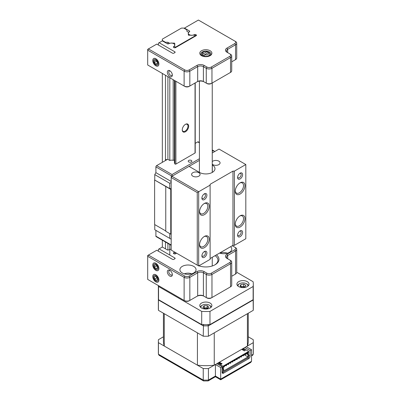 <?xml version="1.0" encoding="UTF-8"?>
<svg xmlns="http://www.w3.org/2000/svg" width="401" height="401" viewBox="0 0 401 401"><rect width="100%" height="100%" fill="white"/><g stroke="black" fill="none" stroke-linecap="round" stroke-linejoin="round"><path stroke-width="0.6" d="M169.834 276.104A3.534 2.04 60 0 1 167.337 271.778A3.534 2.04 60 0 1 169.834 270.334L169.834 270.334A3.534 2.04 60 0 1 172.335 274.665A3.534 2.04 60 0 1 169.834 276.104M170.219 270.59A2.526 1.459 -120 0 0 169.287 270.62A2.526 1.459 -120 0 0 168.901 272.645A2.526 1.459 -120 0 0 170.55 274.87A2.526 1.459 -120 0 0 171.813 274.996A2.526 1.459 -120 0 0 172.305 274.199M155.839 270.334A4.341 2.506 60 0 1 152.766 265.016A4.341 2.506 60 0 1 155.839 263.241L155.839 263.241A4.341 2.506 60 0 1 158.906 268.56A4.341 2.506 60 0 1 155.839 270.334M155.839 281.878A4.341 2.506 60 0 1 152.766 276.56A4.341 2.506 60 0 1 155.839 274.785L155.839 274.785A4.341 2.506 60 0 1 158.906 280.104A4.341 2.506 60 0 1 155.839 281.878M193.693 266.379A8.08 4.667 0 0 0 184.891 265.367A8.08 4.667 0 0 0 179.904 269.678A8.08 4.667 0 0 0 182.27 272.976A8.08 4.667 0 0 0 191.071 273.988A8.08 4.667 0 0 0 196.059 269.678A8.08 4.667 0 0 0 193.693 266.379M229.823 287.236L230.54 286.825L229.823 287.236A3.028 1.749 180 0 1 229.823 287.236L230.54 286.825L230.54 263.738L211.969 274.454A4.04 2.331 180 0 1 206.259 274.454L203.402 272.805A4.04 2.331 0 0 0 197.688 272.805L189.833 277.342A4.04 2.331 180 0 1 184.119 277.342L147.693 256.314L147.693 279.407L184.119 300.434A4.04 2.331 0 0 0 189.833 300.434L197.688 295.898A4.04 2.331 180 0 1 203.402 295.898L206.259 297.547A4.04 2.331 0 0 0 211.969 297.547L230.54 286.825A4.04 2.331 0 0 0 231.723 285.176L231.723 262.089A4.04 2.331 180 0 1 230.54 263.738L229.823 262.5A3.028 1.749 0 0 0 229.823 260.023L226.966 258.374A5.048 2.917 180 0 1 226.966 254.254L234.826 249.718A3.028 1.749 0 0 0 234.826 247.242L232.244 245.753M231.723 276.249L234.826 274.454A3.028 1.749 180 0 1 234.826 274.454L235.537 274.043A4.04 2.331 0 0 0 236.72 272.394L236.72 249.307A4.04 2.331 180 0 1 235.537 250.956L227.683 255.487A4.04 2.331 0 0 0 226.5 257.141A4.04 2.331 0 0 0 227.673 258.785M211.257 273.221L211.969 274.454L211.969 297.547L211.257 297.958A3.028 1.749 180 0 1 206.971 297.958L206.259 297.547L206.259 274.454L206.971 273.221A3.028 1.749 0 0 0 211.257 273.221L229.823 262.5M204.114 271.572L203.402 272.805L203.402 295.898L204.114 296.309A5.048 2.917 0 0 0 196.971 296.309L197.688 295.898L197.688 272.805L196.971 271.572A5.048 2.917 180 0 1 204.114 271.572L206.971 273.221M189.117 276.104L189.833 277.342L189.833 300.434L189.117 300.845A3.028 1.749 180 0 1 184.831 300.845L184.119 300.434L184.119 277.342L184.831 276.104A3.028 1.749 0 0 0 189.117 276.104L196.971 271.572M158.41 251.201L158.41 249.302L162.34 247.036L167.287 249.893A1.028 0.591 180 0 0 168.741 249.893L168.801 249.858A3.489 2.015 180 0 1 171.182 249.267M216.425 254.886A13.128 7.579 180 0 1 215.121 264.73A13.128 7.579 180 0 1 198.926 265.818M174.826 258.795L174.826 257.958A1.028 0.591 180 0 1 175.122 258.374A1.028 0.591 180 0 1 174.826 258.795L173.919 259.317A1.028 0.591 180 0 1 172.465 259.317L156.766 250.254L148.41 255.076L184.831 276.104M173.673 253.577A1.028 0.591 180 0 1 173.372 253.161A1.028 0.591 180 0 1 173.673 252.74L173.673 253.577L174.049 253.793A1.028 0.591 180 0 0 175.498 253.793L176.555 253.186M174.52 252.008A3.489 2.015 180 0 1 173.738 252.705L173.673 252.74M174.826 257.958L159.122 248.891M219.568 253.071A8.08 4.667 0 0 0 227.688 253.116A8.08 4.667 0 0 0 231.768 249.061A8.08 4.667 0 0 0 230.64 246.68M214.751 264.936A12.12 6.997 0 0 0 217.954 260.194A12.12 6.997 0 0 0 215.076 255.668M147.693 255.487L147.693 256.314L148.41 255.076L147.693 255.487M229.823 260.023L230.54 260.439A4.04 2.331 180 0 1 231.723 262.089M234.826 247.242L235.537 247.658A4.04 2.331 180 0 1 236.72 249.307M203.783 56.04L204.53 54.782L208.57 52.451L209.317 52.847A4.04 2.331 180 0 1 209.873 54.03A4.04 2.331 180 0 1 207.838 56.055A4.04 2.331 180 0 1 203.783 56.04L203.783 56.496M207.888 52.847L207.888 52.02L207.142 51.629L203.101 53.96L202.355 55.213A4.04 2.331 180 0 1 201.793 54.03A4.04 2.331 180 0 1 202.981 52.381L203.693 51.97A3.028 1.749 0 0 0 203.101 53.96M207.142 51.629A3.028 1.749 0 0 0 203.693 51.97M208.57 52.451A3.028 1.749 0 0 1 207.979 54.441A3.028 1.749 0 0 1 204.53 54.782L202.355 56.04A4.04 2.331 0 0 0 202.41 56.09M202.355 56.04L202.355 55.213M155.839 65.819A4.341 2.506 60 0 1 152.766 60.501A4.341 2.506 60 0 1 155.839 58.726L155.839 58.726A4.341 2.506 60 0 1 158.906 64.045A4.341 2.506 60 0 1 155.839 65.819M170.219 71.022A2.526 1.459 -120 0 0 169.287 71.052A2.526 1.459 -120 0 0 168.761 72.21A2.526 1.459 -120 0 0 170.55 75.303A2.526 1.459 -120 0 0 171.808 75.428A2.526 1.459 -120 0 0 172.305 74.631M169.834 76.541A3.534 2.04 60 0 1 167.332 72.21A3.534 2.04 60 0 1 169.834 70.766L169.834 70.766A3.534 2.04 60 0 1 172.335 75.097A3.534 2.04 60 0 1 169.834 76.541M201.553 55.679L201.553 55.679A6.06 3.499 180 0 1 201.553 50.732A6.06 3.499 180 0 1 210.119 50.732A6.06 3.499 180 0 1 210.119 55.679A6.06 3.499 180 0 1 201.553 55.679M209.733 55.884A5.048 2.917 0 0 0 210.886 54.03A5.048 2.917 0 0 0 209.407 51.97A5.048 2.917 0 0 0 203.903 51.338A5.048 2.917 0 0 0 200.786 54.03A5.048 2.917 0 0 0 201.939 55.884M194.355 35.273L194.29 34.671A3.489 2.015 180 0 1 189.357 34.671A3.489 2.015 180 0 1 188.335 33.248A3.489 2.015 180 0 1 189.357 31.824L189.417 30.952L184.47 28.095L184.119 28.296M174.821 52.631L174.821 51.794A1.028 0.591 180 0 1 175.122 52.21A1.028 0.591 180 0 1 174.821 52.631L173.914 53.153A1.028 0.591 180 0 1 172.465 53.153L156.766 44.09L148.41 48.912L184.826 69.939A3.028 1.749 0 0 0 189.112 69.939L196.966 65.403A5.048 2.917 180 0 1 204.109 65.403L206.966 67.052A3.028 1.749 0 0 0 211.252 67.052L229.818 56.33L230.535 57.569L211.964 68.29A4.04 2.331 180 0 1 206.254 68.29L203.397 66.641A4.04 2.331 0 0 0 197.683 66.641L189.828 71.177A4.04 2.331 180 0 1 184.114 71.177L147.693 50.15L147.693 64.992L184.114 86.02A4.04 2.331 0 0 0 189.828 86.02L197.683 81.483A4.04 2.331 180 0 1 203.397 81.483L206.254 83.132A4.04 2.331 0 0 0 211.964 83.132L230.535 72.411A4.04 2.331 0 0 0 231.718 70.761L231.718 55.919A4.04 2.331 180 0 1 230.535 57.569L230.535 72.411L229.818 72.827A3.028 1.749 180 0 1 229.818 72.827L230.535 72.411L229.818 72.827M158.405 45.037L158.405 43.143L162.34 40.872L167.287 43.729A1.028 0.591 180 0 0 168.741 43.729L168.801 43.689A3.489 2.015 180 0 1 172.605 43.253A3.489 2.015 180 0 1 174.756 45.118A3.489 2.015 180 0 1 173.733 46.541L173.673 47.413L174.049 47.629A1.028 0.591 180 0 0 175.498 47.629L196.179 35.689L196.179 34.852L195.803 34.636L195.803 35.905M229.818 56.33A3.028 1.749 0 0 0 229.818 53.859L226.966 52.21A5.048 2.917 180 0 1 226.966 48.085L234.821 43.549A3.028 1.749 0 0 0 234.821 41.077L198.4 20.05L184.47 28.095M189.417 30.952A1.028 0.591 180 0 1 189.718 31.368A1.028 0.591 180 0 1 189.417 31.789M194.355 34.636A1.028 0.591 180 0 1 195.803 34.636M196.179 34.852A1.028 0.591 180 0 1 196.48 35.273A1.028 0.591 180 0 1 196.179 35.689M173.673 47.413A1.028 0.591 180 0 1 173.372 46.992A1.028 0.591 180 0 1 173.673 46.576M174.821 51.794L159.122 42.727M234.826 60.04A3.028 1.749 180 0 1 234.821 60.045L235.532 59.629A4.04 2.331 0 0 0 236.715 57.98L236.715 43.138A4.04 2.331 180 0 1 235.532 44.787L227.678 49.323A4.04 2.331 0 0 0 226.495 50.972A4.04 2.331 0 0 0 227.668 52.616M211.252 67.052L211.964 68.29L211.964 83.132L211.252 83.543A3.028 1.749 180 0 1 206.966 83.543L206.254 83.132L206.966 83.543M204.109 65.403L203.397 66.641L203.397 81.483L204.109 81.894A5.048 2.917 0 0 0 196.966 81.894L197.683 81.483L196.966 81.894M189.112 69.939L189.828 71.177L189.828 86.02L189.112 86.431A3.028 1.749 180 0 1 184.826 86.431L184.114 86.02L184.114 71.177L184.826 69.939M148.41 48.912L147.693 49.323L147.693 50.15L148.41 48.912M229.818 53.859L230.535 54.27A4.04 2.331 180 0 1 231.718 55.919M234.821 41.077L235.532 41.488A4.04 2.331 180 0 1 236.715 43.138M231.718 61.834L235.532 59.629L234.821 60.045L235.532 59.629L235.532 44.787L234.821 43.549M153.879 62.536A3.253 1.88 -120 0 0 157.047 65.228A3.253 1.88 -120 0 0 157.793 62.005A3.253 1.88 -120 0 0 154.626 59.313A3.253 1.88 -120 0 0 153.879 62.536M155.884 64.205L157.287 64.015L157.242 62.08L155.788 60.34L154.385 60.531L154.435 62.461L155.884 64.205L157.272 63.403M156.54 61.243L154.435 62.461M153.949 267.206A3.253 1.88 -120 0 0 157.147 269.723A3.253 1.88 -120 0 0 157.728 266.364A3.253 1.88 -120 0 0 154.525 263.848A3.253 1.88 -120 0 0 153.949 267.206M155.974 268.765L157.327 268.459L157.192 266.485L155.703 264.81L154.345 265.111L154.485 267.091L155.974 268.765L157.297 267.998M156.631 265.848L154.485 267.091M154.28 279.387A3.253 1.88 -120 0 0 157.533 281.106A3.253 1.88 -120 0 0 157.398 277.276A3.253 1.88 -120 0 0 154.144 275.557A3.253 1.88 -120 0 0 154.28 279.387M156.33 280.434L157.448 279.677L156.956 277.572L155.347 276.229L154.23 276.986L154.721 279.091L156.33 280.434M157.002 277.773L154.721 279.091M155.423 276.294L154.23 276.986M227.352 253.221A6.261 3.614 0 0 0 220.029 253.221M191.643 273.838A6.261 3.614 0 0 0 184.32 273.838M247.257 281.637A6.06 3.499 0 0 0 240.655 280.875A6.06 3.499 0 0 0 236.911 284.108A6.06 3.499 0 0 0 238.685 286.585A6.06 3.499 0 0 0 245.292 287.342A6.06 3.499 0 0 0 249.031 284.108A6.06 3.499 0 0 0 247.257 281.637M210.119 303.076A6.06 3.499 0 0 0 203.518 302.319A6.06 3.499 0 0 0 199.773 305.552A6.06 3.499 0 0 0 201.553 308.023A6.06 3.499 0 0 0 208.154 308.78A6.06 3.499 0 0 0 211.893 305.552A6.06 3.499 0 0 0 210.119 303.076M253.126 286.494L253.126 299.687L209.969 324.604L209.969 311.412L253.126 286.494A47.468 27.408 0 0 0 253.307 284.108A47.468 27.408 0 0 0 253.126 281.723L236.72 272.254M201.703 311.412L201.703 324.604L158.545 299.687L158.545 286.494L201.703 311.412A47.468 27.408 0 0 0 209.969 311.412M253.307 284.108L253.307 297.301A47.468 27.408 180 0 1 253.126 299.687M209.969 324.604A47.468 27.408 180 0 1 201.703 324.604M158.545 299.687A47.468 27.408 180 0 1 158.365 297.301L158.365 285.567M158.435 285.607A47.468 27.408 0 0 0 158.545 286.494M245.036 286.986L244.8 286.845A2.586 1.494 0 0 0 242.304 286.459A2.586 1.494 0 0 0 241.171 286.83M247.868 286.169A4.947 2.857 0 0 0 246.47 283.738L246.901 283.983A5.554 3.208 0 0 1 248.425 285.637M245.081 286.976L242.199 287.422L240.089 286.204L240.861 284.54L243.743 284.093L245.858 285.312L245.081 286.976M246.901 283.983L246.47 283.738A4.947 2.857 0 0 0 239.472 283.738A4.947 2.857 0 0 0 238.074 286.169M239.472 283.738L239.046 283.983A5.554 3.208 0 0 0 237.522 285.637M240.861 286.65L240.861 284.54M240.906 286.675L243.743 286.239L243.743 284.093M245.016 286.986A2.586 1.494 0 0 0 244.8 286.845L243.743 286.239M207.728 308.329A2.586 1.494 0 0 0 205.733 307.853A2.586 1.494 0 0 0 203.984 308.304M210.731 307.612A4.947 2.857 0 0 0 210.024 305.677A4.947 2.857 0 0 0 209.337 305.181A4.947 2.857 0 0 0 202.335 305.181A4.947 2.857 0 0 0 200.936 307.612M211.287 307.076A5.554 3.208 0 0 0 210.535 305.983A5.554 3.208 0 0 0 209.763 305.427L209.337 305.181M207.427 308.655L204.445 308.725L202.851 307.266L204.244 305.742L207.227 305.672L208.821 307.131L207.427 308.655M202.335 305.181L201.909 305.427A5.554 3.208 0 0 0 200.385 307.076M203.919 308.244L204.244 307.888L204.244 305.742M204.244 307.888L207.227 307.818L207.227 305.672M207.753 308.299L207.227 307.818M201.893 198.129A3.534 2.04 -60 0 1 204.395 193.798A3.534 2.04 -60 0 1 206.891 195.242A3.534 2.04 -60 0 1 204.395 199.573A3.534 2.04 -60 0 1 201.893 198.129M201.924 197.663A2.526 1.459 120 0 0 202.415 198.46A2.526 1.459 120 0 0 204.36 197.783A2.526 1.459 120 0 0 205.462 195.242A2.526 1.459 120 0 0 204.941 194.089A2.526 1.459 120 0 0 204.004 194.059M199.538 211.858A6.867 3.965 -60 0 1 204.395 203.447A6.867 3.965 -60 0 1 209.247 206.254A6.867 3.965 -60 0 1 204.395 214.665A6.867 3.965 -60 0 1 199.538 211.858M199.553 211.422A5.86 3.383 120 0 0 200.751 213.718A5.86 3.383 120 0 0 205.262 212.149A5.86 3.383 120 0 0 207.823 206.254A5.86 3.383 120 0 0 206.605 203.573A5.86 3.383 120 0 0 204.024 203.678M199.538 244.846A6.867 3.965 -60 0 1 204.395 236.435A6.867 3.965 -60 0 1 209.247 239.242A6.867 3.965 -60 0 1 204.395 247.653A6.867 3.965 -60 0 1 199.538 244.846M199.553 244.41A5.86 3.383 120 0 0 200.751 246.705A5.86 3.383 120 0 0 205.262 245.136A5.86 3.383 120 0 0 207.823 239.242A5.86 3.383 120 0 0 206.605 236.56A5.86 3.383 120 0 0 204.024 236.665M201.893 255.858A3.534 2.04 -60 0 1 204.395 251.527A3.534 2.04 -60 0 1 206.891 252.971A3.534 2.04 -60 0 1 204.395 257.297A3.534 2.04 -60 0 1 201.893 255.858M201.924 255.392A2.526 1.459 120 0 0 202.415 256.189A2.526 1.459 120 0 0 204.36 255.512A2.526 1.459 120 0 0 205.462 252.971A2.526 1.459 120 0 0 204.941 251.813A2.526 1.459 120 0 0 204.004 251.783M237.603 235.242A3.534 2.04 -60 0 1 240.104 230.911A3.534 2.04 -60 0 1 242.6 232.354A3.534 2.04 -60 0 1 240.104 236.685A3.534 2.04 -60 0 1 237.603 235.242M237.633 234.775A2.526 1.459 120 0 0 238.124 235.572A2.526 1.459 120 0 0 240.069 234.896A2.526 1.459 120 0 0 241.171 232.354A2.526 1.459 120 0 0 240.65 231.197A2.526 1.459 120 0 0 239.713 231.166M235.247 224.229A6.867 3.965 -60 0 1 240.104 215.818A6.867 3.965 -60 0 1 244.956 218.625A6.867 3.965 -60 0 1 240.104 227.036A6.867 3.965 -60 0 1 235.247 224.229M235.262 223.793A5.86 3.383 120 0 0 236.46 226.089A5.86 3.383 120 0 0 240.971 224.52A5.86 3.383 120 0 0 243.527 218.625A5.86 3.383 120 0 0 242.314 215.944A5.86 3.383 120 0 0 239.728 216.049M235.247 191.242A6.867 3.965 -60 0 1 240.104 182.831A6.867 3.965 -60 0 1 244.956 185.638A6.867 3.965 -60 0 1 240.104 194.049A6.867 3.965 -60 0 1 235.247 191.242M235.262 190.806A5.86 3.383 120 0 0 236.46 193.102A5.86 3.383 120 0 0 240.971 191.533A5.86 3.383 120 0 0 243.527 185.638A5.86 3.383 120 0 0 242.314 182.956A5.86 3.383 120 0 0 239.728 183.062M237.603 177.513A3.534 2.04 -60 0 1 240.104 173.182A3.534 2.04 -60 0 1 242.6 174.625A3.534 2.04 -60 0 1 240.104 178.956A3.534 2.04 -60 0 1 237.603 177.513M237.633 177.052A2.526 1.459 120 0 0 238.124 177.844A2.526 1.459 120 0 0 240.069 177.167A2.526 1.459 120 0 0 241.171 174.625A2.526 1.459 120 0 0 240.65 173.473A2.526 1.459 120 0 0 239.713 173.443M198.836 172.696A4.241 2.451 0 0 0 194.214 172.164A4.241 2.451 0 0 0 191.593 174.43A4.241 2.451 0 0 0 192.836 176.159A4.241 2.451 0 0 0 197.462 176.691A4.241 2.451 0 0 0 200.079 174.43A4.241 2.451 0 0 0 198.836 172.696M212.249 164.194A4.241 2.451 0 0 0 212.836 164.616A4.241 2.451 0 0 0 217.457 165.147A4.241 2.451 0 0 0 220.074 162.886A4.241 2.451 0 0 0 218.836 161.152A4.241 2.451 0 0 0 212.249 161.573M212.249 164.936L212.319 164.981A9.088 5.248 180 0 1 214.981 168.691A9.088 5.248 180 0 1 209.372 173.538A9.088 5.248 180 0 1 199.467 172.4L189.036 166.38L171.899 176.275L198.68 191.738L198.68 265.958L210.104 259.362L210.104 185.142L197.252 192.565L171.182 177.513L171.182 250.084L197.252 265.131L197.252 192.565M234.39 245.342L245.813 238.745L245.813 164.525L234.39 171.122L234.39 245.342L232.961 245.342L232.961 171.122L210.104 184.315L210.104 185.142M210.104 258.535L232.961 245.342M232.961 171.122L234.39 171.122M245.813 164.525L219.031 149.062L212.249 152.981M198.68 265.958L197.252 265.131M171.899 176.275L171.182 176.691L171.182 177.513L171.899 176.275M188.681 126.18A4.546 2.627 120 0 0 185.468 124.325A4.546 2.627 120 0 0 182.255 129.889A4.546 2.627 120 0 0 185.468 131.744A4.546 2.627 120 0 0 188.681 126.18M182.26 129.673A4.04 2.331 120 0 0 183.092 131.327A4.04 2.331 120 0 0 186.204 130.245A4.04 2.331 120 0 0 187.969 126.18A4.04 2.331 120 0 0 187.132 124.33A4.04 2.331 120 0 0 185.282 124.435M165.473 42.676L165.473 42.27L167.899 42.27L169.798 43.363A3.233 1.865 180 0 1 173.172 43.273A0.907 0.526 180 0 1 174.54 43.218A0.907 0.526 180 0 1 174.806 43.589A0.907 0.526 180 0 1 174.445 44.01L174.445 44.28M174.445 44.01A3.233 1.865 180 0 1 174.846 44.907A3.233 1.865 180 0 1 174.425 45.829L174.886 46.812A0.607 0.351 0 0 0 175.899 46.972L195.036 35.92A0.607 0.351 0 0 0 195.217 35.674A0.607 0.351 0 0 0 195.036 35.423A0.607 0.351 0 0 0 194.766 35.333L193.056 35.072A3.233 1.865 180 0 1 189.909 35.082A0.907 0.526 180 0 1 188.891 35.263A0.907 0.526 180 0 1 188.275 34.767A0.907 0.526 180 0 1 188.635 34.346A3.233 1.865 180 0 1 188.234 33.448A3.233 1.865 180 0 1 188.791 32.396L186.896 31.303L186.896 29.9L183.753 28.085L181.468 28.085L162.33 39.138L162.33 40.877M165.473 75.258L165.473 159.448L166.696 159.819L156.616 165.638L172.039 174.545L172.039 176.194L155.899 166.876A1.008 0.581 -60 0 1 156.616 165.638M165.473 242.014L165.473 248.841M165.473 42.27L162.33 40.456M162.33 73.443L162.33 162.34M162.33 240.199L162.33 247.041M188.635 34.346L188.635 35.188M174.425 80.426L174.425 162.926L174.886 163.914A0.607 0.351 0 0 0 175.899 164.074L195.036 153.022A0.607 0.351 0 0 0 195.217 152.776L195.217 82.907M173.172 79.704L173.172 160.375A0.907 0.526 180 0 1 174.425 160.265M169.798 77.754L169.798 160.465A3.233 1.865 180 0 1 173.172 160.375M169.798 244.51L169.798 255.051M167.899 42.27L167.899 43.899M167.899 76.656L167.899 159.372L169.798 160.465M167.899 243.417L167.899 250.064M191.322 160.445A1.82 1.048 0 0 0 189.342 160.215A1.82 1.048 0 0 0 188.219 161.187A1.82 1.048 0 0 0 188.751 161.929A1.82 1.048 0 0 0 190.736 162.154A1.82 1.048 0 0 0 191.858 161.187A1.82 1.048 0 0 0 191.322 160.445M171.182 245.312L156.109 236.61A1.008 0.581 -60 0 1 155.899 236.149L171.182 244.971M154.756 224.6L154.756 229.713L171.182 239.196L155.899 230.375L155.899 236.149M171.182 189.638L154.616 179.989L154.616 224.52L165.758 230.951M154.616 179.989L169.753 188.565L171.182 188.565M171.182 182.46L169.753 183.287L154.756 174.625L154.756 179.904M154.756 174.625L155.899 172.651L155.899 166.876M199.422 142.851L197.753 141.889L195.217 143.352M197.753 141.889A1.008 0.581 -60 0 1 198.254 141.839L199.422 142.51M165.758 186.751L165.758 231.282L170.756 234.169L170.756 189.638M171.182 234.169L170.756 234.169M169.753 183.287L169.753 188.565M167.899 159.372L166.941 159.678L165.458 159.448L165.458 160.535M171.182 181.473L155.899 172.651M212.249 151.332L213.177 150.796L214.189 151.037L214.605 151.618M169.753 238.374L169.753 233.593M165.884 160.285L165.884 159.693M158.435 310.344L158.435 299.953A47.468 27.408 180 0 1 158.365 298.459L158.365 308.85A47.468 27.408 0 0 0 158.435 310.344L203.242 336.213A47.468 27.408 0 0 0 208.43 336.213L253.237 310.344L253.156 299.477M208.43 336.213L208.179 324.344M203.242 336.213L203.492 324.344M253.297 297.883A47.468 27.408 180 0 1 253.307 298.459A47.468 27.408 180 0 1 253.237 299.953L208.43 325.823A47.468 27.408 180 0 1 203.242 325.823L158.435 299.953L158.515 299.477M253.237 310.344A47.468 27.408 0 0 0 253.307 308.85L253.297 297.868M163.418 336.805L158.435 339.677A47.468 27.408 0 0 0 158.365 341.176A47.468 27.408 0 0 0 158.435 342.675L203.242 368.539A47.468 27.408 0 0 0 208.43 368.539L215.407 364.514L220.69 367.562L222.119 366.74L222.119 372.349L222.545 372.098M220.69 367.562L220.69 379.11C220.69 379.998 220.69 379.998 220.69 379.11C220.69 379.998 220.69 379.998 220.69 379.11L251.542 361.296L250.705 362.464L220.69 379.792L215.407 376.739L208.169 380.92L203.613 380.95L203.242 380.088A47.468 27.408 0 0 0 208.43 380.088L208.169 380.92M244.831 347.527L250.114 350.574L251.542 349.752L251.542 361.296M250.114 350.574L250.114 356.183A2.02 1.168 -60 0 1 248.685 358.659L223.547 373.171A2.02 1.168 -60 0 1 222.535 373.271A2.02 1.168 -60 0 1 222.119 372.349L223.547 373.171M251.542 349.752L246.259 346.7L253.237 342.675L253.237 354.218A47.468 27.408 0 0 0 253.307 352.72L253.226 354.344L251.542 355.196M253.237 342.675A47.468 27.408 0 0 0 253.307 341.176A47.468 27.408 0 0 0 253.237 339.677L248.254 336.805M158.435 342.675L158.435 354.218L159.017 355.236L203.502 380.92M203.242 368.539L203.242 380.088L158.435 354.218A47.468 27.408 0 0 1 158.365 352.72L158.365 341.176M208.43 368.539L208.43 380.088L215.407 376.058C215.407 376.95 215.407 376.95 215.407 376.058L220.69 379.11M215.407 364.514L215.407 376.058M216.836 363.687L222.119 366.74M251.542 355.877L252.655 355.236L253.226 354.344M220.771 364.148A0.506 0.291 -60 0 1 220.941 364.158L221.197 364.303M224.37 366.138L224.339 366.118A0.506 0.291 -60 0 1 223.868 367.01A0.506 0.291 -60 0 1 223.903 366.369M226.475 364.885A0.506 0.291 -60 0 1 226.009 365.777A0.506 0.291 -60 0 1 226.049 365.131M228.615 363.647A0.506 0.291 -60 0 1 228.149 364.539A0.506 0.291 -60 0 1 228.189 363.892M230.76 362.409A0.506 0.291 -60 0 1 230.294 363.301A0.506 0.291 -60 0 1 230.329 362.659M232.941 361.191L232.906 361.171A0.506 0.291 -60 0 1 232.435 362.063A0.506 0.291 -60 0 1 232.475 361.421M235.046 359.938A0.506 0.291 -60 0 1 234.58 360.825A0.506 0.291 -60 0 1 234.615 360.183M237.227 358.715L237.191 358.695A0.506 0.291 -60 0 1 236.72 359.592A0.506 0.291 -60 0 1 236.76 358.945M239.332 357.461A0.506 0.291 -60 0 1 238.866 358.354A0.506 0.291 -60 0 1 238.901 357.707M241.512 356.243L241.477 356.223A0.506 0.291 -60 0 1 241.006 357.116A0.506 0.291 -60 0 1 241.046 356.474M243.618 354.99A0.506 0.291 -60 0 1 243.146 355.877A0.506 0.291 -60 0 1 243.186 355.236M245.798 353.767L245.763 353.747A0.506 0.291 -60 0 1 245.292 354.644A0.506 0.291 -60 0 1 245.327 353.998M248.254 313.221L248.254 341.176A42.421 24.491 180 0 1 247.412 346.033L214.249 365.181A42.421 24.491 180 0 1 197.422 365.181L164.26 346.033A42.421 24.491 180 0 1 163.418 341.176L163.418 313.221M197.422 365.181L197.422 332.855L164.26 313.707L164.26 346.033M247.412 346.033L247.412 313.707L214.249 332.855L214.249 365.181M243.402 348.349L248.685 351.401L222.976 366.243L217.693 363.196M241.688 349.341L244.399 350.905L245.402 350.329L242.685 348.76M218.405 362.78L221.116 364.349L222.119 363.772L219.407 362.203M219.833 363.607L220.264 363.356L218.836 362.534M243.542 350.414L243.542 349.918L243.116 350.163M243.542 349.918L242.114 349.091M247.186 352.925L247.973 353.381L247.973 352.474L223.688 366.494L223.688 367.401L222.976 367.812L222.976 366.243M221.547 364.103L220.264 363.356M247.973 353.381L248.685 352.97L248.685 351.401M222.119 367.812L223.688 368.719L222.976 369.131L222.119 368.634M244.114 354.7L247.973 356.925L223.688 370.945L223.688 368.719M246.044 353.587L247.973 354.7L247.973 356.925M222.976 367.812L222.119 367.316M246.755 353.176L248.685 354.289L248.685 357.502L222.976 372.349L222.976 369.131M247.973 354.7L248.685 354.289M222.119 371.852L222.976 372.349M173.738 253.612L173.738 252.705M211.969 297.547L211.257 297.958M184.831 300.845L184.119 300.434M234.826 274.454L235.537 274.043L235.537 250.956L234.826 249.718M227.683 258.79L227.683 255.487L226.966 254.254M197.688 295.898L196.971 296.309M206.259 297.547L206.971 297.958M194.29 35.263L194.29 34.671M173.733 47.448L173.733 46.541M184.826 86.431L184.114 86.02M206.966 67.052L206.254 68.29L206.254 83.132M196.966 65.403L197.683 66.641L197.683 81.483M226.966 48.085L227.678 49.323L227.678 52.621M212.319 164.981L212.319 172.4M175.899 46.972L175.899 47.398M175.899 81.278L175.899 164.074M175.899 252.805L175.899 253.562M195.036 35.92L195.036 36.351M195.036 83.012L195.036 153.022M174.886 46.812L174.886 47.799M174.886 80.691L174.886 163.914M174.886 252.219L174.886 253.963M199.422 160.385L189.036 166.38M172.039 174.545L199.422 158.736M213.177 150.796L212.249 150.26M158.375 297.868L158.365 298.459A47.468 27.408 180 0 1 158.375 297.883M248.685 355.361L250.114 356.183M248.685 358.659L247.688 358.083M209.873 54.03L209.873 55.779M212.249 82.972L212.249 172.44M212.249 257.297L212.249 265.983M199.422 81.112L199.422 172.375M199.422 265.527L199.422 265.983M201.793 54.03L201.793 55.779M188.335 33.91L188.335 33.248M195.217 35.674L195.217 36.245M212.249 149.919L214.189 151.037M253.307 341.176L253.307 352.72M158.445 354.344L158.365 352.72M244.75 354.334L245.292 354.644M242.61 355.567L243.146 355.877M240.47 356.805L241.006 357.116M238.324 358.043L238.866 358.354M236.184 359.281L236.72 359.592M234.039 360.514L234.58 360.825M231.898 361.752L232.435 362.063M229.753 362.99L230.294 363.301M227.613 364.228L228.149 364.539M225.472 365.466L226.009 365.777"/></g></svg>
